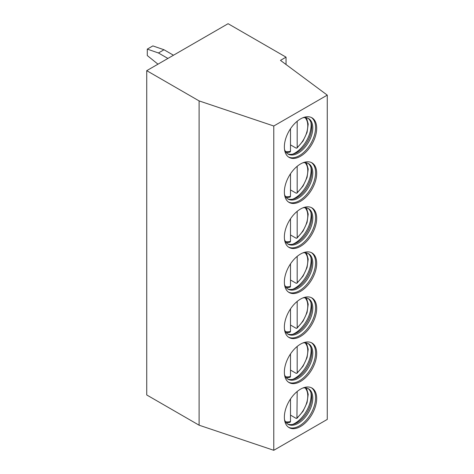 <?xml version="1.0" encoding="UTF-8"?>
<svg xmlns="http://www.w3.org/2000/svg" width="474" height="474" viewBox="0 0 474 474"><rect width="100%" height="100%" fill="white"/><g stroke="black" fill="none" stroke-linecap="round" stroke-linejoin="round"><path stroke-width="0.71" d="M228.089 23.7L286.041 57.158L280.466 60.376L327.267 95.126L273.776 126.007L199.11 100.909L146.733 70.667L228.089 23.7M286.041 64.511L286.041 57.158M327.267 95.126L327.267 419.413L273.776 450.3L199.11 425.202L146.733 394.961L146.733 70.667M199.11 425.202L199.11 100.909M273.776 450.3L273.776 126.007M284.364 417.161A22.853 13.195 120 0 0 289.099 427.625A22.853 13.195 120 0 0 306.714 421.499A22.853 13.195 120 0 0 316.685 398.504A22.853 13.195 120 0 0 311.951 388.04A22.853 13.195 120 0 0 294.342 394.161A22.853 13.195 120 0 0 284.364 417.161M284.364 372.12A22.853 13.195 120 0 0 289.099 382.583A22.853 13.195 120 0 0 306.714 376.457A22.853 13.195 120 0 0 316.685 353.462A22.853 13.195 120 0 0 311.951 342.998A22.853 13.195 120 0 0 294.342 349.119A22.853 13.195 120 0 0 284.364 372.12M284.364 327.078A22.853 13.195 120 0 0 289.099 337.541A22.853 13.195 120 0 0 306.714 331.421A22.853 13.195 120 0 0 316.685 308.42A22.853 13.195 120 0 0 311.951 297.956A22.853 13.195 120 0 0 294.342 304.083A22.853 13.195 120 0 0 284.364 327.078M284.364 282.036A22.853 13.195 120 0 0 289.099 292.499A22.853 13.195 120 0 0 306.714 286.379A22.853 13.195 120 0 0 316.685 263.378A22.853 13.195 120 0 0 311.951 252.915A22.853 13.195 120 0 0 294.342 259.041A22.853 13.195 120 0 0 284.364 282.036M284.364 237A22.853 13.195 120 0 0 289.099 247.458A22.853 13.195 120 0 0 306.714 241.337A22.853 13.195 120 0 0 316.685 218.336A22.853 13.195 120 0 0 311.951 207.879A22.853 13.195 120 0 0 294.342 213.999A22.853 13.195 120 0 0 284.364 237M284.364 191.958A22.853 13.195 120 0 0 289.099 202.422A22.853 13.195 120 0 0 306.714 196.295A22.853 13.195 120 0 0 316.685 173.3A22.853 13.195 120 0 0 311.951 162.837A22.853 13.195 120 0 0 294.342 168.957A22.853 13.195 120 0 0 284.364 191.958M284.364 146.916A22.853 13.195 120 0 0 289.099 157.38A22.853 13.195 120 0 0 306.714 151.253A22.853 13.195 120 0 0 316.685 128.258A22.853 13.195 120 0 0 311.951 117.795A22.853 13.195 120 0 0 294.342 123.915A22.853 13.195 120 0 0 284.364 146.916M288.559 427.275A22.853 13.195 120 0 0 305.961 420.468A22.853 13.195 120 0 0 315.571 397.858A22.853 13.195 -60 0 0 311.382 387.744M302.803 388.04A20.489 11.832 -60 0 1 308.544 388.799A20.489 11.832 -60 0 1 312.787 398.178A20.489 11.832 120 0 1 303.84 418.797A20.489 11.832 120 0 1 288.056 424.289A20.489 11.832 120 0 1 284.53 419.697M287.511 423.94A20.489 11.832 120 0 0 293.933 424.082A20.489 11.832 120 0 0 311.673 397.538A20.489 11.832 -60 0 0 311.3 393.995A20.489 11.832 -60 0 0 307.97 388.502M310.95 392.75A22.853 13.195 -60 0 1 311.116 395.286A22.853 13.195 120 0 1 292.677 424.402M290.497 415.117L296.066 418.335L296.925 418.352L303.016 411.314L307.063 402.639L308.207 394.273L306.471 388.01M297.186 391.506L296.925 418.352M286.332 422.885L290.052 422.316L290.497 421.516L290.497 398.99M288.559 382.234A22.853 13.195 120 0 0 305.961 375.426A22.853 13.195 120 0 0 315.571 352.816A22.853 13.195 -60 0 0 311.382 342.702M302.803 343.004A20.489 11.832 -60 0 1 308.544 343.757A20.489 11.832 -60 0 1 312.787 353.136A20.489 11.832 120 0 1 303.84 373.761A20.489 11.832 120 0 1 288.056 379.247A20.489 11.832 120 0 1 284.53 374.656M287.511 378.898A20.489 11.832 120 0 0 293.933 379.04A20.489 11.832 120 0 0 311.673 352.496A20.489 11.832 -60 0 0 311.3 348.953A20.489 11.832 -60 0 0 307.97 343.466M310.95 347.709A22.853 13.195 -60 0 1 311.116 350.245A22.853 13.195 120 0 1 292.677 379.36M297.186 346.464L297.186 372.617L296.925 373.311L296.066 373.293L290.497 370.076M286.332 377.843L290.052 377.274L290.497 376.474L290.497 353.954M288.559 337.198A22.853 13.195 120 0 0 305.961 330.384A22.853 13.195 120 0 0 315.571 307.774A22.853 13.195 -60 0 0 311.382 297.66M302.803 297.962A20.489 11.832 -60 0 1 308.544 298.721A20.489 11.832 -60 0 1 312.787 308.1A20.489 11.832 120 0 1 303.84 328.719A20.489 11.832 120 0 1 288.056 334.206A20.489 11.832 120 0 1 284.53 329.614M287.511 333.856A20.489 11.832 120 0 0 293.933 333.998A20.489 11.832 120 0 0 311.673 307.454A20.489 11.832 -60 0 0 311.3 303.911A20.489 11.832 -60 0 0 307.97 298.424M310.95 302.667A22.853 13.195 -60 0 1 311.116 305.203A22.853 13.195 120 0 1 292.677 334.318M297.186 301.423L297.186 327.575L296.925 328.275L296.066 328.251L290.497 325.034M286.332 332.807L290.052 332.238L290.497 331.433L290.497 308.912M288.559 292.156A22.853 13.195 120 0 0 305.961 285.348A22.853 13.195 120 0 0 315.571 262.738A22.853 13.195 -60 0 0 311.382 252.618M302.803 252.92A20.489 11.832 -60 0 1 308.544 253.679A20.489 11.832 -60 0 1 312.787 263.058A20.489 11.832 120 0 1 303.84 283.677A20.489 11.832 120 0 1 288.056 289.164A20.489 11.832 120 0 1 284.53 284.572M287.511 288.82A20.489 11.832 120 0 0 293.933 288.956A20.489 11.832 120 0 0 311.673 262.412A20.489 11.832 -60 0 0 311.3 258.869A20.489 11.832 -60 0 0 307.97 253.383M310.95 257.625A22.853 13.195 -60 0 1 311.116 260.161A22.853 13.195 120 0 1 292.677 289.282M297.186 256.381L297.186 282.534L296.925 283.233L296.066 283.215L290.497 279.998M286.332 287.765L290.052 287.197L290.497 286.397L290.497 263.87M288.559 247.114A22.853 13.195 120 0 0 305.961 240.306A22.853 13.195 120 0 0 315.571 217.696A22.853 13.195 -60 0 0 311.382 207.576M302.803 207.879A20.489 11.832 -60 0 1 308.544 208.637A20.489 11.832 -60 0 1 312.787 218.016A20.489 11.832 120 0 1 303.84 238.635A20.489 11.832 120 0 1 288.056 244.128A20.489 11.832 120 0 1 284.53 239.536M287.511 243.778A20.489 11.832 120 0 0 293.933 243.92A20.489 11.832 120 0 0 311.673 217.376A20.489 11.832 -60 0 0 311.3 213.833A20.489 11.832 -60 0 0 307.97 208.341M310.95 212.583A22.853 13.195 -60 0 1 311.116 215.119A22.853 13.195 120 0 1 292.677 244.24M297.186 211.345L297.186 237.492L296.925 238.191L296.066 238.173L290.497 234.956M286.332 242.724L290.052 242.155L290.497 241.355L290.497 218.828M288.559 202.072A22.853 13.195 120 0 0 305.961 195.264A22.853 13.195 120 0 0 315.571 172.654A22.853 13.195 -60 0 0 311.382 162.541M302.803 162.843A20.489 11.832 -60 0 1 308.544 163.595A20.489 11.832 -60 0 1 312.787 172.974A20.489 11.832 120 0 1 303.84 193.593A20.489 11.832 120 0 1 288.056 199.086A20.489 11.832 120 0 1 284.53 194.494M287.511 198.736A20.489 11.832 120 0 0 293.933 198.879A20.489 11.832 120 0 0 311.673 172.335A20.489 11.832 -60 0 0 311.3 168.791A20.489 11.832 -60 0 0 307.97 163.299M310.95 167.547A22.853 13.195 -60 0 1 311.116 170.083A22.853 13.195 120 0 1 292.677 199.198M297.186 166.303L297.186 192.45L296.925 193.149L296.066 193.131L290.497 189.914M286.332 197.682L290.052 197.113L290.497 196.313L290.497 173.786M288.559 157.036A22.853 13.195 120 0 0 305.961 150.222A22.853 13.195 120 0 0 315.571 127.613A22.853 13.195 -60 0 0 311.382 117.499M302.803 117.801A20.489 11.832 -60 0 1 308.544 118.553A20.489 11.832 -60 0 1 312.787 127.939A20.489 11.832 120 0 1 303.84 148.558A20.489 11.832 120 0 1 288.056 154.044A20.489 11.832 120 0 1 284.53 149.452M287.511 153.695A20.489 11.832 120 0 0 293.933 153.837A20.489 11.832 120 0 0 311.673 127.293A20.489 11.832 -60 0 0 311.3 123.75A20.489 11.832 -60 0 0 307.97 118.263M310.95 122.505A22.853 13.195 -60 0 1 311.116 125.041A22.853 13.195 120 0 1 292.677 154.157M297.186 121.261L297.186 147.414L296.925 148.107L296.066 148.089L290.497 144.872M286.332 152.64L290.052 152.077L290.497 151.271L290.497 128.75M147.29 49.118L152.859 45.901L164.004 49.758L158.434 52.975L147.29 49.118L147.29 55.553L157.966 64.18M173.478 55.227L164.004 49.758M158.434 52.975L167.903 58.444M297.186 417.653A19.701 11.376 120 0 0 304.942 387.839M285.419 421.647A19.701 11.376 120 0 0 290.497 421.516M297.186 372.617A19.701 11.376 120 0 0 304.942 342.803M285.419 376.605A19.701 11.376 120 0 0 290.497 376.474M297.186 327.575A19.701 11.376 120 0 0 304.942 297.761M285.419 331.563A19.701 11.376 120 0 0 290.497 331.433M297.186 282.534A19.701 11.376 120 0 0 304.942 252.719M285.419 286.527A19.701 11.376 120 0 0 290.497 286.397M297.186 237.492A19.701 11.376 120 0 0 304.942 207.677M285.419 241.485A19.701 11.376 120 0 0 290.497 241.355M297.186 192.45A19.701 11.376 120 0 0 304.942 162.641M285.419 196.443A19.701 11.376 120 0 0 290.497 196.313M297.186 147.414A19.701 11.376 120 0 0 304.942 117.599M285.419 151.402A19.701 11.376 120 0 0 290.497 151.271M296.925 373.311L303.016 366.272L307.063 357.597L308.207 349.231L306.471 342.969M296.925 328.275L303.016 321.23L307.063 312.562L308.207 304.19L306.471 297.933M296.925 283.233L303.016 276.194L307.063 267.52L308.207 259.148L306.471 252.891M296.925 238.191L303.016 231.152L307.063 222.478L308.207 214.106L306.471 207.849M296.925 193.149L303.016 186.11L307.063 177.436L308.207 169.07L306.471 162.807M296.925 148.107L303.016 141.068L307.063 132.4L308.207 124.028L306.471 117.765"/></g></svg>
